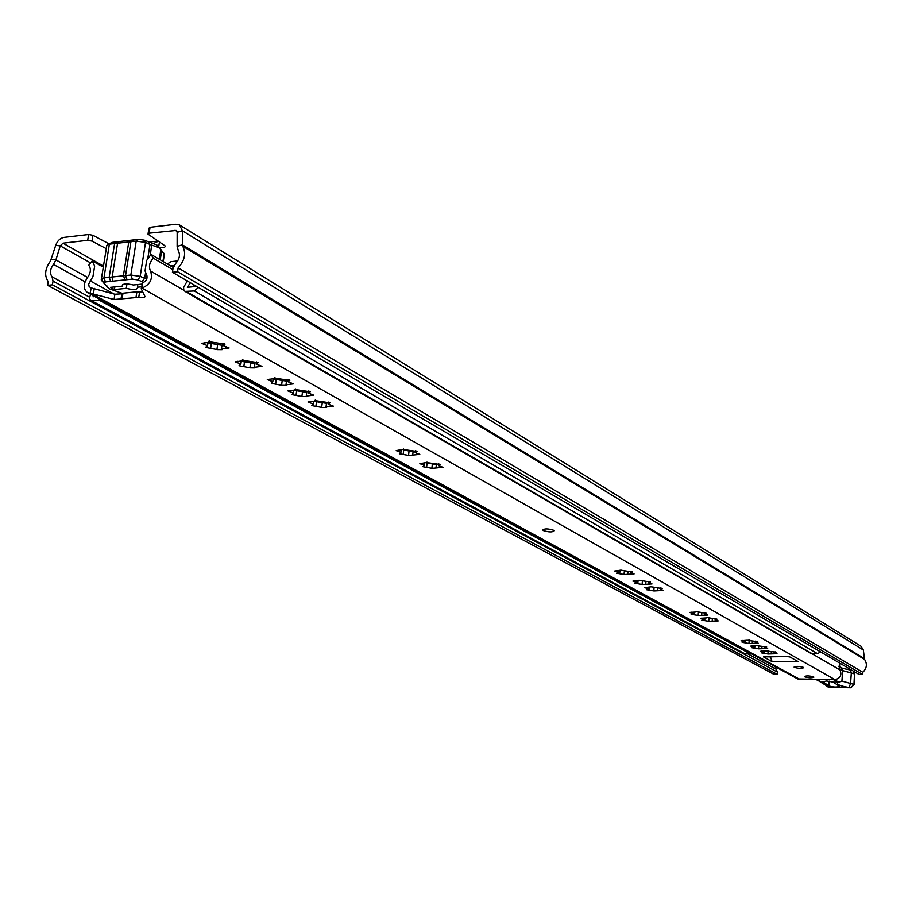 <?xml version="1.0" encoding="UTF-8"?>
<svg xmlns="http://www.w3.org/2000/svg" width="912" height="912" viewBox="0 0 912 912"><rect width="100%" height="100%" fill="white"/><g stroke="black" fill="none" stroke-linecap="round" stroke-linejoin="round"><path stroke-width="1.37" d="M177.566 271.719L172.436 272.255L859.229 674.538L862.684 674.549L177.566 271.719L178.148 267.9C184.771 260.513 186.287 253.285 182.731 246.206L182.354 230.747L179.561 224.979L175.948 224.249L150.07 227.293L149.146 233.198L147.995 234.122L165.129 245.909C165.482 247.437 163.556 248.007 159.361 247.619M172.436 272.255L173.018 268.436L175.56 263.636C179.516 259.213 180.439 254.881 178.307 250.64L177.133 246.4L177.167 232.366L176.233 230.44L149.146 233.198M87.689 240.323L88.646 234.509L92.967 235.319L92.009 241.133L87.689 240.323L62.996 243.185L60.238 245.852L55.894 259.92L53.443 264.423C50.057 269.12 49.601 273.258 52.064 276.849L53.033 281.135L52.406 284.84L777.263 674.344L773.946 674.333L47.618 285.342L52.406 284.84M88.646 234.509L63.954 237.416C60.124 238.192 57.365 240.848 55.689 245.396L50.536 260.935C44.916 268.744 44.152 275.652 48.233 281.637L47.618 285.342M92.009 241.133L106.294 248.668M92.967 235.319L109.189 243.937M148.086 233.563L148.93 228.217L150.07 227.293M775.04 666.592L777.434 672.11L777.263 674.344M862.684 674.549L862.832 672.269C866.856 668.222 867.437 663.936 864.565 659.41L863.333 649.982L861.065 646.266L179.561 224.979M178.148 267.9L862.832 672.269M158.699 246.81L159.463 241.862M158.46 241.201L153.421 243.572M123.428 284.327L127.178 283.94M158.289 246.32L156.796 244.94L144.233 240.164L138.658 239.354L111.857 242.421L108.653 244.291M147.812 258.381L149.99 244.473L158.836 247.585L160.877 249.421L161.561 251.359L160.238 259.829M138.658 239.354L136.207 241.11L130.838 275.025L140.197 276.37L137.974 279.927L132.365 279.129L105.484 281.922L104.071 283.438L109.258 288.785L122.938 293.641M163.259 261.607L164.445 253.946L161.082 249.956M122.539 284.783L122.299 286.094C122.425 283.712 126.118 283.347 133.391 285L141.93 284.122M114.844 286.904L114.41 289.56L110.432 287.348L122.322 286.129M126.962 283.963L126.266 288.352L114.41 289.56M126.266 288.352C133.494 290.119 137.256 289.822 137.53 287.462L137.78 284.555M141.52 286.801L137.359 287.223M106.487 245.693L111.857 242.421M148.12 241.919L149.99 244.473L145.521 242.455L136.207 241.11L109.383 244.177L103.945 277.864L101.232 279.95L106.658 246.365M164.445 253.946L164.251 255.257M139.696 292.079L142.739 291.908M143.731 282.355L141.896 281.626L144.689 278.32L146.786 278.981M137.974 279.927L141.896 281.626M107.627 287.314L105.154 284.373M104.059 282.332L101.232 279.95M132.365 279.129L130.838 275.025L103.945 277.864L105.484 281.922M144.233 240.164L145.521 242.455L140.197 276.37L144.689 278.32L145.555 272.791M162.929 261.413L164.149 253.536L161.036 250.697M167.329 264.001L171.114 261.653L177.715 260.946M90.687 294.325L89.353 298.053L90.812 300.823L744.044 653.653L751.351 653.71M187.302 280.964L183.665 287.257L183.631 289.492L184.988 291.407L811.076 653.459L817.665 653.756L820.355 651.772M190.334 282.743L187.336 287.326L194.974 286.55L193.298 284.476M184.988 291.407L194.313 290.974L198.406 287.474M170.704 265.996L174.01 265.643M90.812 300.823L100.97 299.923M93.811 296.024L93.001 296.788L94.871 296.594M553.595 530.248C548.112 528.55 544.498 528.481 542.754 530.02L543.392 530.579C548.876 532.255 552.49 532.334 554.234 530.795L553.595 530.248M813.561 676.852C809.32 675.701 806.276 675.598 804.418 676.544L804.737 676.829C808.967 677.981 812.022 678.083 813.88 677.137L813.561 676.852M803.404 667.379C799.06 666.193 795.959 666.091 794.09 667.082L794.42 667.379C798.752 668.564 801.853 668.667 803.723 667.675L803.404 667.379M749.459 640.167L750.052 640.327M749.071 643.519L758.157 643.165L755.193 642.23L757.142 641.615L746.848 640.281L741.068 640.737L744.055 641.683L742.129 642.299L749.071 643.519M758.647 648.808L767.665 648.478L764.746 647.554L766.696 646.95L756.504 645.639L750.758 646.084L753.7 647.007L751.91 647.714L758.647 648.808M768.041 653.995L777.001 653.687L774.117 652.775L776.066 652.194L765.977 650.894L760.266 651.316L763.162 652.228L761.246 652.81L768.041 653.995M706.469 617.914L700.393 618.313L703.562 619.351L701.773 620.137L708.886 621.3L718.223 620.89L715.076 619.864L717.037 619.191L709.889 618.017M695.822 612.032L689.711 612.431L692.926 613.48L691.148 614.289L698.341 615.475L707.746 615.041L704.543 613.993L706.504 613.309L699.287 612.146M654.349 587.26L651.077 586.815L644.761 587.647L648.193 588.799L646.426 589.688L653.961 590.942L663.628 590.417L660.22 589.277L662.18 588.536L654.679 587.396M621.095 570.114L614.654 571.049L618.233 572.269L616.489 573.215L624.264 574.526L634.079 573.933L630.534 572.725L632.506 571.938L624.88 570.844M639.301 580.237L632.928 581.126L636.416 582.301L634.661 583.213L642.287 584.489L652.012 583.942L648.557 582.779L650.518 582.016L642.96 580.887M426.919 463.091L436.335 464.459M438.638 464.026L436.392 464.379L438.626 464.105M432.185 468.346L443.004 467.309L438.444 465.622L440.359 464.539L426.497 462.544L419.851 463.661L424.456 465.359L422.883 466.693L432.185 468.346M403.332 450.026L413.102 451.52M415.291 451.075L413.136 451.417L415.291 451.144M408.872 455.464L419.794 454.37L415.108 452.614L417.012 451.486L402.876 449.434L396.184 450.608L400.915 452.375L399.376 453.766L408.872 455.464M315.278 401.519L326.473 403.343M328.32 402.842L326.507 403.138L328.32 402.853M322.061 407.47L326.496 407.527L325.994 407.014L333.359 406.136L328.149 404.13L329.996 402.853L314.845 400.585L315.37 401.109L308.005 401.998L313.261 404.016L311.847 405.601L322.061 407.47M295.169 390.507L306.763 392.388M302.305 396.549L306.797 396.606L306.261 396.07L313.682 395.158L308.359 393.095L310.194 391.784L294.804 389.47L295.351 390.005L287.93 390.929L293.311 393.015L291.92 394.645L302.305 396.549M274.478 379.175L286.493 381.125M282.002 385.331L286.539 385.377L285.98 384.818L293.459 383.872L288.01 381.752L289.834 380.407L274.204 378.035L274.774 378.605L267.296 379.552L272.802 381.706L271.445 383.382L282.002 385.331M242.227 361.505L254.927 363.58M250.39 367.855L255.007 367.901L254.402 367.297L261.972 366.305L256.318 364.07L258.107 362.668L242.102 360.217L242.717 360.833L235.159 361.836L240.871 364.082L239.115 365.461L239.571 365.837L250.39 367.855M208.574 343.037L221.992 345.283M217.398 349.615L222.095 349.649L221.445 349.011L229.106 347.962L223.235 345.625L225.002 344.166L208.586 341.624L209.258 342.274L201.609 343.334L207.537 345.694L205.816 347.13L206.294 347.529L217.398 349.615M642.401 580.955L642.116 584.33L642.424 580.921M624.378 570.923L624.059 574.332L624.378 570.923M654.075 587.442L653.79 590.771L654.075 587.442M698.467 612.089L698.182 615.315L698.478 612.055M708.738 621.175L708.989 617.983M90.242 293.208L87.427 292.558C83.174 288.979 83.174 284.02 87.438 277.67C90.824 272.95 91.257 268.789 88.738 265.21L92.203 260.878L94.654 266.099L92.978 276.404L88.681 284.134L89.148 286.664L91.109 287.896L90.242 293.208L114.057 299.512L138.761 297.346C142.853 298.064 144.917 297.768 144.94 296.457L141.212 288.751L142.375 287.918C150.309 284.407 153.022 278.764 150.537 271.001L183.962 290.347M839.952 663.252L839.895 669.853C842.107 674.983 840.476 678.254 835.004 679.657L797.726 678.938L87.427 292.558M772.042 661.61L798.125 661.599L789.895 656.971L787.409 656.572L763.504 656.891L772.042 661.61L770.401 656.606M210.638 343.22L218.196 344.645M243.778 361.597L251.153 362.976M275.549 379.21L282.731 380.543M295.944 390.518L303.012 391.818M315.78 401.519L322.745 402.796M403.332 449.969L409.465 451.041M426.907 463L432.755 464.003M639.289 580.294L642.675 580.773M621.083 570.239L624.663 570.752M696.198 611.61L698.683 611.929M706.971 617.515L709.228 617.789M141.28 288.317L142.694 282.674L142.375 287.918M91.109 287.896L114.889 294.257L121.832 293.835L121.011 298.976M122.162 298.486L122.995 293.219L136.88 291.817L143.002 292.467M769.192 656.606L770.423 657.278M150.537 271.001C148.485 266.783 149.408 262.508 153.296 258.164L151.027 254.402L146.684 260.444L145.042 270.887L146.604 274.922C147.744 278.24 146.615 280.771 143.218 282.538M92.203 260.878L103.307 267.148M151.027 254.402L173.234 267.478M153.296 258.164L172.835 269.644M145.042 270.887L146.684 260.444M768.212 650.723L766.114 650.929M758.864 645.479L756.641 645.685M749.345 640.144L746.985 640.349M826.705 680.979L833.454 682.165L839.325 686.337C836.977 687.397 833.488 687.26 828.86 685.904L822.898 681.731L826.705 680.979M850.235 670.024L850.451 669.989C838.892 667.755 843.076 668.017 841.286 667.618L842.642 670.582L841.115 667.504M838.846 666.25L840.134 669.169L839.2 668.633M850.451 669.989L851.306 672.976L850.577 683.453L849.038 687.477C840.511 686.086 836.703 684.536 837.604 682.849L841.89 681.082L853.769 684.342L851.078 687.648L850.007 687.716L851.078 687.648L853.951 684.467L854.487 673.877L854.042 684.673M829.133 687.283L817.3 680.044M141.85 288.032L835.004 679.657L835.905 680.546L835.004 681.424L837.604 682.849L841.913 681.093L842.631 670.571L840.134 669.169M815.533 679.588L817.369 680.033M834.959 679.679L834.263 679.657M834.731 679.964L834.081 680.158L835.004 681.424M175.036 230.2L177.008 231.409M62.996 243.185L103.478 266.076M864.211 658.521L182.332 244.792L177.133 246.4M863.333 649.982L182.354 230.747L177.167 232.366M55.689 245.396L60.238 245.852L90.573 262.918M51.357 259.441L55.894 259.92L87.62 277.453M52.064 276.849L89.433 297.107M747.874 653.915L776.454 669.408M53.033 281.135L777.434 672.11M53.443 264.423L85.033 281.785M182.731 246.206L864.565 659.41M159.668 259.487L160.763 250.196M117.055 241.828L114.593 243.584L109.166 277.305L110.705 281.375M112.678 281.341L112.119 277.248L117.534 243.504L119.016 241.783M131.909 240.301L128.717 242.227L123.337 276.074L125.605 279.995M127.087 279.676L125.548 275.584L130.929 241.714L133.38 239.959M151.894 243.196L150.309 255.121M105.108 281.968L105.222 281.238M101.927 278.342L101.597 280.406L103.865 283.176M147.049 275.983L146.376 279.847M107.57 286.778L106.396 285.239M104.755 279.984L104.401 282.161M745.138 653.927L92.294 301.097M750.359 653.915L99.556 300.379M817.665 653.756L194.313 290.974M812.284 653.767L186.664 291.737M756.344 641.284L756.287 641.877M742.425 640.475L742.368 641.147M745.241 640.783L745.081 642.743M765.886 646.631L765.841 647.212M752.092 645.821L752.035 646.483M754.851 646.129L754.703 648.044M775.268 651.875L775.223 652.445M761.577 651.065L761.52 651.715M764.29 651.373L764.142 653.254M716.239 618.849L716.182 619.487M701.83 618.028L701.773 618.758M704.896 618.359L704.714 620.491M705.706 612.955L705.649 613.605M691.171 612.134L691.114 612.887M694.306 612.465L694.112 614.642M661.394 588.16L661.325 588.856M646.323 587.328L646.255 588.149M649.743 587.67L649.526 590.053M631.72 571.562L631.651 572.28M616.295 570.718L616.216 571.585M619.921 571.049L619.67 573.602M649.732 581.639L649.663 582.346M634.524 580.796L634.444 581.639M638.024 581.138L637.796 583.589M439.63 464.094L439.527 465.006M421.994 463.205L421.857 464.402M427.101 463.193L426.622 467.161M416.294 451.041L416.18 451.976M398.396 450.14L398.248 451.383M403.685 450.209L403.195 454.233M329.335 402.397L329.198 403.412M310.479 401.485L310.297 402.876M316.487 401.85L315.917 406.114M309.533 391.316L309.396 392.354M290.472 390.404L290.278 391.841M296.639 390.849L296.058 395.158M289.184 379.939L289.036 380.988M269.906 379.027L269.701 380.486M276.245 379.54L275.641 383.906M257.48 362.201L257.332 363.284M237.861 361.289L237.644 362.816M244.496 361.927L243.857 366.385M224.386 343.699L224.227 344.804M204.425 342.775L204.185 344.36M211.345 343.539L210.683 348.088M217.615 344.725L216.953 349.273M208.996 341.054L208.871 341.909M225.994 346.856L225.766 348.43M250.606 363.067L249.968 367.525M242.478 359.693L242.364 360.479M258.894 365.233L258.677 366.738M282.207 380.646L281.603 385.012M274.558 377.534L274.455 378.275M290.404 382.835L290.21 384.294M302.51 391.932L301.918 396.241M295.146 388.991L295.043 389.698M310.65 394.132L310.456 395.557M322.255 402.91L321.685 407.174M315.164 400.14L315.073 400.813M330.338 405.133L330.155 406.524M409.055 451.166L408.565 455.202M416.852 453.435L416.704 454.689M432.356 464.128L431.889 468.095M440.086 466.408L439.937 467.617M649.344 583.201L649.264 584.125M631.389 573.181L631.309 574.127M660.972 589.688L660.892 590.6M705.158 614.335L705.079 615.19M715.658 620.194L715.578 621.038M90.858 293.208L800.109 679.531M94.654 266.099L92.978 276.404M812.09 653.767L839.895 669.853M90.128 280.839L113.92 293.972M121.171 297.973L122.117 298.498M94.278 288.306L93.423 293.584M114.889 294.257L114.057 299.512M136.88 291.817L136.048 297.118M139.593 292.045L138.761 297.346M774.527 653.026L774.459 653.801M758.75 645.605L758.51 648.66M765.179 647.816L765.111 648.603M749.185 640.281L748.934 643.37L749.162 640.327M755.649 642.504L755.581 643.302M853.347 671.095L854.487 673.877L842.642 670.582L841.913 681.093M826.329 686.155L828.871 687.34L850.782 687.773L854.054 684.581L854.772 674.116L853.381 671.118L854.761 674.207M818.6 680.329L828.723 687.283L849.038 687.477M835.973 679.577L835.905 680.546L838.504 681.959M823.16 681.355L823.114 681.971M828.86 685.904L829.202 681.139M155.77 241.315L148.553 242.136M157.662 245.556L160.045 248.452M122.299 286.094L122.504 284.806M161.344 251.199L160.729 250.447M159.349 259.304L160.877 249.421M104.994 281.99L105.154 281.033M159.76 259.544L161.105 250.914M103.751 282.834L102.304 281.044M161.093 250.059L163.191 252.601M755.273 641.147L755.193 642.128M764.826 646.494L764.746 647.463M774.197 651.738L774.128 652.684M715.179 618.701L715.088 619.75M704.645 612.807L704.554 613.879M660.334 587.989L660.231 589.141M630.671 571.379L630.557 572.576M648.671 581.468L648.569 582.631M438.649 463.843L438.478 465.348M415.325 450.779L415.142 452.318M328.423 402.112L328.206 403.754M308.644 391.031L308.416 392.696M288.306 379.643L288.067 381.33M256.625 361.904L256.386 363.626M223.565 343.391L223.303 345.135M207.913 343.14L207.537 345.694M209.452 340.974L209.258 342.274M222.038 344.953L221.513 348.544M241.213 361.665L240.871 364.082M242.9 359.602L242.717 360.833M254.972 363.318L254.471 366.863M273.121 379.415L272.802 381.706M274.934 377.454L274.774 378.605M286.516 380.92L286.037 384.408M293.618 390.803L293.311 393.015M295.499 388.911L295.351 390.005M306.785 392.217L306.318 395.683M313.546 401.873L313.261 404.016M315.518 400.049L315.37 401.109M326.496 403.218L326.04 406.638M401.143 450.528L400.915 452.375M403.4 448.989L403.298 449.855M413.125 451.52L412.714 454.814M424.661 463.581L424.456 465.359M426.987 462.122L426.884 462.943M436.381 464.493L435.993 467.742M636.53 581.081L636.416 582.301M645.947 581.537L645.707 584.216M642.436 580.898L642.116 584.33M618.359 571.003L618.233 572.269M627.969 571.459L627.707 574.229M624.401 570.878L624.07 574.355M648.295 587.602L648.193 588.799M657.598 588.058L657.358 590.691M654.109 587.396L653.79 590.794M698.444 612.123L698.17 615.281M693.029 612.374L692.926 613.48M701.852 612.841L701.636 615.269M703.654 618.268L703.562 619.351M712.363 618.735L712.158 621.118M763.241 651.271L763.162 652.228M771.335 651.738L771.176 653.87M768.155 650.792L767.915 653.893M758.738 645.65L758.499 648.626M753.779 646.038L753.7 647.007M761.976 646.494L761.805 648.671M758.761 645.571L758.51 648.694M744.135 640.691L744.055 641.683M752.423 641.159L752.252 643.37M749.197 640.247L748.934 643.405M850.554 670.001L852.207 670.423M841.012 667.436L838.846 666.227M818.087 680.238L815.419 679.588"/></g></svg>
